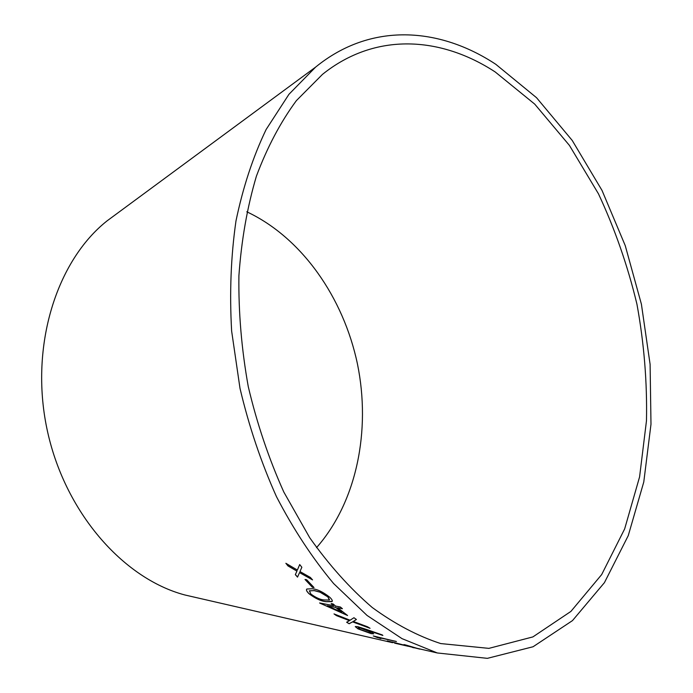 <?xml version="1.0" encoding="UTF-8"?>
<svg xmlns="http://www.w3.org/2000/svg" width="693" height="693" viewBox="0 0 693 693"><rect width="100%" height="100%" fill="white"/><g stroke="black" fill="none" stroke-linecap="round" stroke-linejoin="round"><path stroke-width="1.04" d="M495.209 71.968C440.913 36.46 375.433 31.878 322.496 74.359L296.387 100.624C280.587 122.037 267.264 147.202 256.419 176.126C247.262 206.921 241.433 240.15 238.903 275.814C238.444 312.352 241.562 349.298 248.276 386.651C256.99 423.588 268.841 458.723 283.818 492.047L309.702 537.699C329.097 565.064 349.93 588.314 372.184 607.458C394.871 624.021 417.714 636.061 440.713 643.563L488.886 648.371L532.891 636.91L570.885 611.443L601.68 574.566L624.662 528.898L639.587 476.888L646.474 420.772C647.245 382.016 644.066 343.148 636.936 304.166C627.676 265.644 614.847 228.855 598.449 193.789L569.429 145.409L534.719 104.115L495.209 71.968M495.807 64.31C439.379 27.053 370.859 22.055 315.636 67.091L288.964 94.283L266.129 129.496C253.066 156.705 243.018 187.179 235.984 220.92C230.916 256.115 229.47 292.827 231.635 331.055L240.003 388.366C248.952 426.299 261.105 462.396 276.464 496.638C293.39 529.235 312.439 558.194 333.61 583.532L367.047 615.436L402.018 638.643L437.309 652.962L487.352 658.35L533.056 646.76L572.479 620.607L604.426 582.648L628.265 535.602L643.771 482.033L650.987 424.255L650.103 364.336L641.406 304.192L625.242 245.617L602.018 190.419L572.227 140.445L536.529 97.696L495.807 64.31M116.658 213.808L107.112 220.842C56.722 260.672 29.582 345.573 46.873 428.473C64.025 511.408 122.722 578.49 184.806 594.958L196.362 597.617M301.845 567.264L299.697 564.552L297.366 570.044L285.863 563.288L287.976 565.921L296.933 571.119L295.339 574.653L297.531 577.122L299.515 572.6L312.56 579.902L310.36 577.425L299.965 571.56L301.845 567.264M314.016 587.543L306.644 579.738L305.024 579.487L312.387 587.283L314.016 587.543M329.738 597.245C323.233 592.073 317.42 589.241 312.3 588.755L306.86 589.015C305.916 589.856 306.661 591.45 309.087 593.78C315.506 598.622 321.223 601.255 326.23 601.68L332.008 601.619C332.796 600.909 332.042 599.454 329.738 597.245M335.594 606.072L333.116 603.958L331.159 603.586L333.636 605.691L319.612 602.962L347.574 615.514L337.647 607.778L342.429 608.714L340.367 606.999L335.594 606.072M356.419 619.481L353.95 617.723L350.078 620.218L334.009 613.911L336.434 615.609L349.411 620.651L346.639 622.236L349.142 623.743L352.59 621.864L370.062 628.3L367.541 626.784L353.291 621.448L356.419 619.481M371.136 631.938L368.598 630.699L382.389 634.961L366.354 629.4L357.857 626.706L355.327 626.567L357.978 628.854L371.006 633.601L373.57 633.852L371.136 631.938M373.293 635.957L380.847 638.6L377.451 637.283L396.439 641.545L373.293 635.957M405.266 644.845L412.976 647.409L387.283 640.904L419.733 649.107L405.266 644.845M414.215 647.851L412.43 647.444M316.528 547.652C356.765 501.975 371.084 430.466 357.449 363.981C343.485 297.557 301.879 237.664 246.777 211.789M403.984 644.551L415.142 647.912M387.274 640.904L390.081 641.987M390.098 641.9L392.732 642.636M390.263 641.709L391.987 642.056M392.004 641.969L406.228 645.677M373.796 636.07L377.529 637.647M377.555 637.569L379.885 638.236M395.928 641.346L377.451 637.283M355.258 626.637L358.012 628.776L371.032 633.515L373.657 633.723M382.874 635.455L368.598 630.699M358.203 627.797L359.979 627.797L368.841 631.184L370.694 632.631M368.91 632.588L360.083 629.348L358.238 627.763L359.953 627.875L368.806 631.271L370.642 632.744L368.91 632.588M353.291 621.448L356.375 619.447M334.355 614.05L336.434 615.609M336.477 615.531L349.411 620.651M346.725 622.193L349.142 623.743M349.177 623.657L352.59 621.864M352.624 621.777L369.655 628.057M331.332 603.612L333.636 605.691M320.071 603.231L347.262 615.28M342.29 608.601L337.647 607.778M327.252 605.751L335.724 607.319L341.779 612.24L327.252 605.751L335.689 607.397L341.779 612.24M306.661 589.241C306.15 590.159 306.973 591.649 309.13 593.71C315.549 598.553 321.266 601.178 326.273 601.602L332.224 601.351M309.286 590.947L314.267 590.549L320.097 592.117L327.902 596.803L329.521 599.809M310.854 594.022L309.416 590.808L314.224 590.627L320.045 592.194L327.858 596.881L329.366 600.017L324.307 599.973C320.478 599.757 315.999 597.773 310.854 594.022M305.154 579.513L312.439 587.205L313.92 587.447M299.714 564.578L297.366 570.044M286.07 563.409L287.976 565.921M288.028 565.852L296.933 571.119M296.985 571.049L295.339 574.653M295.391 574.584L297.574 577.035M312.387 579.703L299.515 572.6M184.806 594.958L392.55 642.68M394.672 643.165L408.35 646.309M411.373 647.002L412.222 647.201M414.327 647.686L437.309 652.962M107.112 220.842L315.636 67.091M412.257 647.115L412.759 647.236"/></g></svg>
